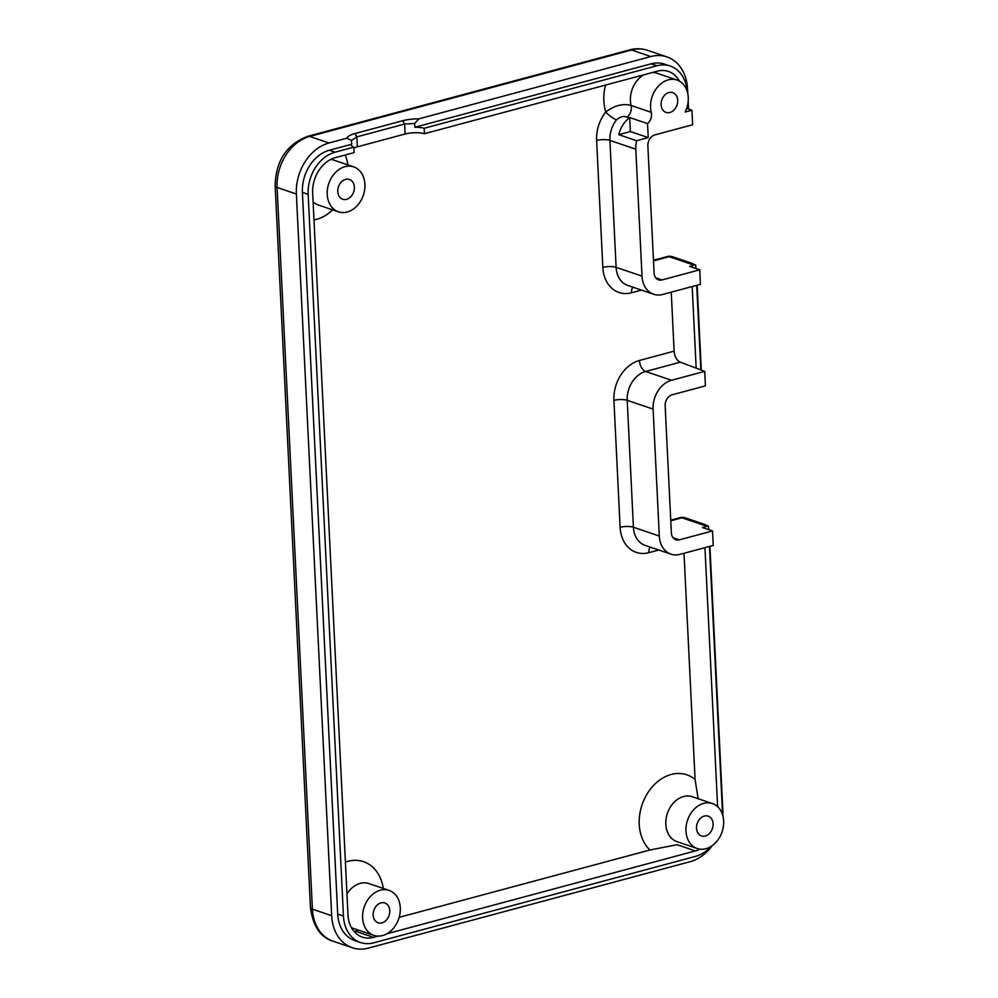 <?xml version="1.0" encoding="UTF-8"?>
<svg xmlns="http://www.w3.org/2000/svg" width="998" height="998" viewBox="0 0 998 998"><rect width="100%" height="100%" fill="white"/><g stroke="black" fill="none" stroke-linecap="round" stroke-linejoin="round"><path stroke-width="1.5" d="M641.489 290.106L631.559 292.763A34.169 26.26 -71.3 0 1 602.829 267.414L596.617 140.481A34.169 26.26 -71.3 0 1 605.774 111.976C614.618 105.451 623.064 103.281 631.11 105.476L651.245 112.312A9.493 7.298 -71.3 0 1 647.54 123.615L629.701 117.564A9.493 7.298 108.7 0 1 629.314 117.876A24.676 18.962 108.7 0 0 618.785 134.655L630.387 131.549L648.226 137.599L647.54 123.615M378.217 936.099L373.514 937.359A30.377 23.341 108.7 0 1 362.336 937.11A30.377 23.341 108.7 0 1 347.978 914.829L312.673 193.113A30.377 23.341 108.7 0 1 335.378 157.622L354.09 152.607L353.828 147.155A14.234 4.167 177.2 0 1 351.458 145.022A14.234 4.167 177.2 0 1 351.67 144.248L329.352 150.236A36.078 27.719 108.7 0 0 302.406 192.377L337.698 914.081A36.078 27.719 108.7 0 0 354.752 940.553L360.503 942.511A36.078 27.719 108.7 0 0 373.776 942.798L695.618 856.359A36.078 27.719 108.7 0 0 711.187 846.341M351.67 144.248L351.483 140.493L346.867 138.186A20.883 6.113 177.2 0 1 354.976 133.557L402.755 120.721A20.883 6.113 177.2 0 1 418.923 118.837L650.846 56.549A43.663 33.545 108.7 0 1 666.914 56.898A43.663 33.545 108.7 0 1 687.547 88.934L687.784 93.6M329.003 142.976A43.663 33.545 108.7 0 0 296.369 193.999L331.673 915.702L312.399 909.166A9.493 2.782 177.2 0 1 310.453 907.606C313.073 926.344 320.595 937.546 333.033 941.201A43.663 33.545 -71.3 0 1 312.399 909.166L277.095 187.462A43.663 33.545 -71.3 0 1 309.729 136.439L329.003 142.976L346.867 138.186M331.673 915.702A43.663 33.545 108.7 0 0 352.306 947.738A43.663 33.545 108.7 0 0 368.387 948.1L690.217 861.661A43.663 33.545 108.7 0 0 712.235 845.63M722.839 815.74A43.663 33.545 108.7 0 0 722.851 810.638L709.915 546.33M708.979 529.738A9.493 7.298 108.7 0 0 708.592 528.441M706.459 525.397A9.493 7.298 108.7 0 0 704.7 524.424A9.493 7.298 108.7 0 0 702.729 524.125L708.48 526.083A9.493 7.298 108.7 0 0 706.958 526.295L702.442 527.518L712.51 530.936L679.351 539.843A9.493 7.298 -71.3 0 1 675.858 539.768A9.493 7.298 -71.3 0 1 671.367 532.795L665.155 405.862A9.493 7.298 -71.3 0 1 672.253 394.771L705.411 385.864L704.713 371.356L680.324 362.162L645.644 371.481L671.542 380.263L704.713 371.356M668.922 92.54A10.442 8.021 -71.3 0 1 672.764 92.627A10.442 8.021 -71.3 0 1 677.006 105.089A10.442 8.021 -71.3 0 1 666.053 112.4A10.442 8.021 -71.3 0 1 661.237 102.332A10.442 8.021 -71.3 0 1 668.922 92.54M653.49 260.902L669.159 256.686A9.493 7.298 -71.3 0 1 672.652 256.76L691.938 263.31A9.493 7.298 -71.3 0 0 689.955 263.01L695.706 264.957A9.493 7.298 108.7 0 0 694.196 265.181L689.668 266.391L699.735 269.809L700.446 284.318L662.759 294.447A24.676 18.962 -71.3 0 1 653.678 294.235A24.676 18.962 -71.3 0 1 642.013 276.134L635.801 149.201A24.676 18.962 -71.3 0 1 636.624 140.718L648.226 137.599M699.735 269.809L662.061 279.939A9.493 7.298 -71.3 0 1 658.555 279.864A9.493 7.298 -71.3 0 1 654.077 272.891L647.864 145.958A9.493 7.298 -71.3 0 1 654.962 134.867L692.649 124.75L691.938 110.242L686.649 108.445M651.245 112.312A23.727 18.238 -71.3 0 1 657.046 87.637A23.727 18.238 -71.3 0 1 677.043 80.04A23.727 18.238 -71.3 0 1 685.152 112.063L691.938 110.242M671.242 292.164L674.124 351.146A9.493 5.402 -105 0 0 680.324 362.162M692.188 286.538L696.142 367.538M699.947 849.136A30.377 23.341 108.7 0 1 695.356 850.92L677.056 844.707L649.935 849.997L399.15 917.349M684.004 553.291L695.07 779.438L698.151 798.712M695.706 264.957L695.88 268.499M696.704 285.328L700.846 370.046M687.834 103.892L688.084 108.932M687.198 91.329A36.078 27.719 108.7 0 0 670.232 66.043A36.078 27.719 108.7 0 0 656.946 65.756L424.175 128.268L424.437 133.707A14.234 4.167 -2.8 0 0 405.101 134.006L357.321 146.831A14.234 4.167 -2.8 0 0 353.878 148.103M679.389 81.075A30.377 23.341 108.7 0 0 668.398 71.432A30.377 23.341 108.7 0 0 657.22 71.195L424.437 133.707M701.132 370.146A9.493 7.298 108.7 0 0 701.207 368.187L697.153 285.203M691.938 263.31A9.493 7.298 -71.3 0 1 693.685 264.27M695.831 267.327A9.493 7.298 -71.3 0 1 696.205 268.612M418.923 118.837L414.644 123.527L414.831 127.282A14.234 4.167 177.2 0 1 424.175 128.268M670.232 66.043L664.468 64.097A36.078 27.719 108.7 0 0 651.195 63.797L414.831 127.282M688.158 101.459L688.433 107.073A9.493 7.298 -71.3 0 1 688.358 109.032M704.95 547.665L717.624 806.683M704.314 816.052A10.442 8.021 -71.3 0 1 708.156 816.139A10.442 8.021 -71.3 0 1 712.397 828.614A10.442 8.021 -71.3 0 1 701.444 835.912A10.442 8.021 -71.3 0 1 696.629 825.845A10.442 8.021 -71.3 0 1 704.314 816.052M380.962 902.903A10.442 8.021 -71.3 0 1 384.816 902.99A10.442 8.021 -71.3 0 1 389.058 915.453A10.442 8.021 -71.3 0 1 378.105 922.763A10.442 8.021 -71.3 0 1 373.277 912.696A10.442 8.021 -71.3 0 1 380.962 902.903M345.582 179.378A10.442 8.021 -71.3 0 1 349.425 179.465A10.442 8.021 -71.3 0 1 353.666 191.928A10.442 8.021 -71.3 0 1 342.713 199.238A10.442 8.021 -71.3 0 1 337.898 189.171A10.442 8.021 -71.3 0 1 345.582 179.378M358.432 930.124L355.213 931.146L373.514 937.359M695.356 850.92L386.85 933.779M380.35 890.204A23.727 18.238 -71.3 0 1 389.083 890.403A23.727 18.238 -71.3 0 1 398.726 918.734A23.727 18.238 -71.3 0 1 373.826 935.351A23.727 18.238 -71.3 0 1 362.885 912.459A23.727 18.238 -71.3 0 1 380.35 890.204M703.69 803.365A23.727 18.238 -71.3 0 1 712.422 803.552A23.727 18.238 -71.3 0 1 722.065 831.895A23.727 18.238 -71.3 0 1 697.178 848.5A23.727 18.238 -71.3 0 1 686.225 825.62A23.727 18.238 -71.3 0 1 703.69 803.365M344.959 166.691A23.727 18.238 -71.3 0 1 353.691 166.878A23.727 18.238 -71.3 0 1 363.334 195.209A23.727 18.238 -71.3 0 1 338.447 211.826A23.727 18.238 -71.3 0 1 327.494 188.946A23.727 18.238 -71.3 0 1 344.959 166.691M708.48 526.083L708.655 529.626M709.478 546.442L722.577 814.218A36.078 27.719 108.7 0 1 722.602 814.892M353.828 147.155L335.116 152.183A36.078 27.719 108.7 0 0 308.157 194.336L343.449 916.039A36.078 27.719 108.7 0 0 360.503 942.511M712.51 530.936L713.221 545.444L680.062 554.352A24.676 18.962 -71.3 0 1 670.968 554.152A24.676 18.962 -71.3 0 1 659.304 536.038L653.104 409.105A24.676 18.962 -71.3 0 1 671.542 380.263M636.624 140.718L618.785 134.655M629.314 117.876L627.018 117.09C623.762 115.805 620.269 116.716 616.527 119.822A9.493 2.545 -141.7 0 1 605.774 111.976A42.714 32.822 -71.3 0 1 605.537 85.067M630.387 131.549L629.701 117.564M405.101 134.006L404.614 124.026L356.835 136.863L351.483 140.493M402.755 120.721L404.614 124.026L414.644 123.527M643.885 74.775A23.727 18.238 -71.3 0 0 631.11 105.476A9.493 7.298 -71.3 0 1 627.018 117.09M629.551 49.9C635.726 48.253 641.751 48.403 647.64 50.362A43.663 33.545 -71.3 0 0 631.559 50A9.493 5.402 -105 0 0 629.551 49.9L307.708 136.339A9.493 5.402 -105 0 1 309.729 136.439L631.559 50L650.846 56.549M672.652 256.76A9.493 9.493 0 0 0 667.138 256.586A9.493 5.402 -105 0 1 669.159 256.686L694.196 265.181M655.736 277.793L662.061 279.939M652.505 72.455A23.727 18.238 -71.3 0 1 656.896 73.203L677.043 80.04M345.171 155.002A42.714 32.822 -71.3 0 1 347.89 164.907M332.633 209.854A42.714 32.822 -71.3 0 1 313.996 219.959M345.395 862.085A42.714 32.822 -71.3 0 1 347.815 861.336A42.714 32.822 -71.3 0 1 383.282 888.432M649.935 849.997A42.714 32.822 -71.3 0 1 641.203 807.569A42.714 32.822 -71.3 0 1 671.155 774.485A42.714 32.822 -71.3 0 1 695.07 779.438M674.124 351.146L639.456 360.465A34.169 26.26 -71.3 0 0 613.92 400.385L620.12 527.318A34.169 26.26 -71.3 0 0 648.85 552.667L658.78 550.01M656.946 65.756L651.195 63.797M673.039 537.697L679.351 539.843M670.781 520.806L681.933 517.812L706.958 526.295M704.7 524.424L685.426 517.887A9.493 7.298 108.7 0 0 681.933 517.812A9.493 5.402 75 0 0 679.912 517.7L670.756 520.17M307.708 136.339C286.551 144.46 275.697 160.99 275.149 185.902A9.493 2.782 177.2 0 0 277.095 187.462L296.369 193.999M346.955 893.983A23.727 18.238 -71.3 0 1 360.203 883.367A23.727 18.238 -71.3 0 1 368.948 883.567L389.083 890.403M373.826 935.351L353.691 928.514A23.727 18.238 -71.3 0 1 351.346 927.466M697.178 848.5L677.031 841.663A23.727 18.238 -71.3 0 1 666.09 818.784A23.727 18.238 -71.3 0 1 683.555 796.529A23.727 18.238 -71.3 0 1 692.288 796.716L712.422 803.552M330.775 159.406A23.727 18.238 -71.3 0 1 333.557 160.042L353.691 166.878M338.447 211.826L318.3 204.989A23.727 18.238 -71.3 0 1 313.11 201.87M335.116 152.183L329.352 150.236M308.157 194.336L302.406 192.377M343.449 916.039L337.698 914.081M659.304 536.038L633.418 527.243A24.676 18.962 -71.3 0 0 645.082 545.357L670.968 554.152M653.104 409.105L627.206 400.31L633.418 527.243A9.493 2.782 177.2 0 0 620.12 527.318M613.92 400.385A9.493 2.782 177.2 0 1 627.206 400.31A24.676 18.962 -71.3 0 1 645.644 371.481A9.493 5.402 -105 0 1 639.456 360.465M635.801 149.201L609.915 140.406A24.676 18.962 -71.3 0 1 616.527 119.822M642.013 276.134L616.115 267.339A24.676 18.962 -71.3 0 0 627.779 285.453L653.678 294.235M596.617 140.481A9.493 2.782 177.2 0 1 609.915 140.406L616.115 267.339A9.493 2.782 177.2 0 0 602.829 267.414M631.559 292.763A9.493 5.402 75 0 1 632.782 287.15M648.85 552.667A9.493 5.402 75 0 1 650.072 547.054M357.321 146.831L356.835 136.863L354.976 133.557M333.033 941.201L352.306 947.738M647.64 50.362L666.914 56.898M275.149 185.902L310.453 907.606M685.426 517.887A9.493 9.493 0 0 0 679.912 517.7M653.453 260.266L667.138 256.586"/></g></svg>
